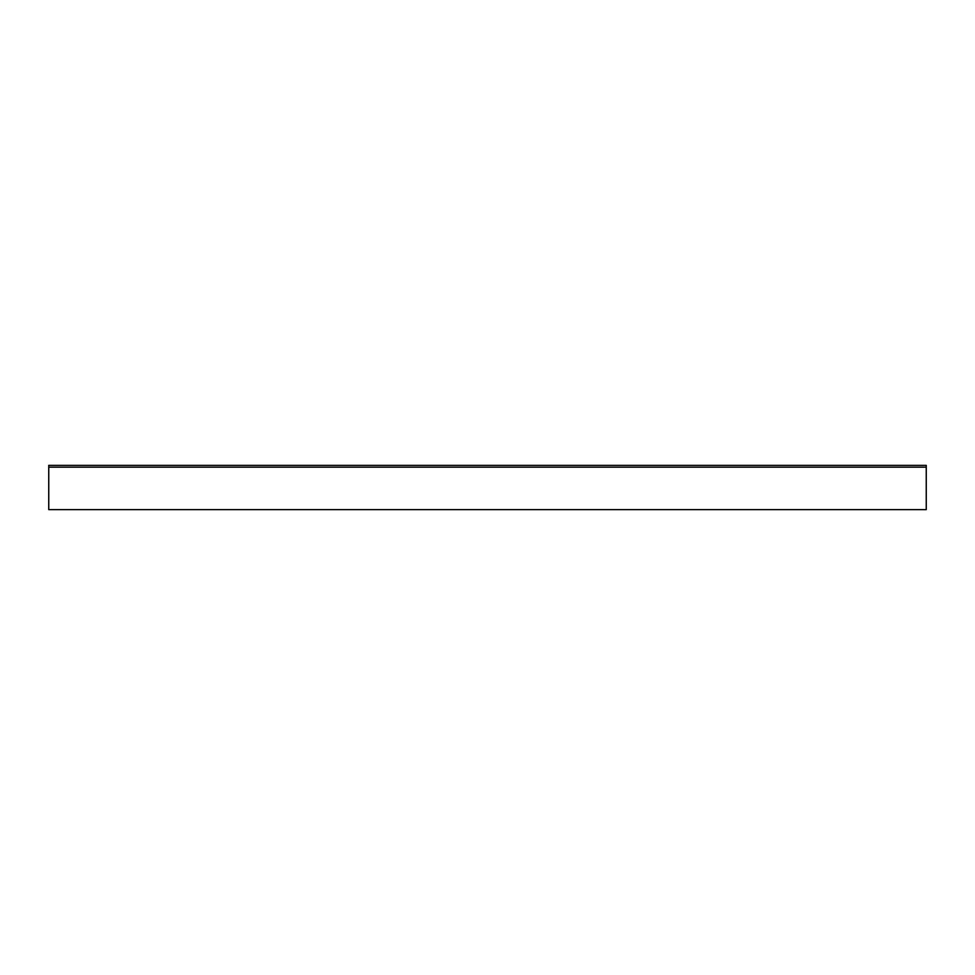 <?xml version="1.0" encoding="UTF-8"?>
<svg xmlns="http://www.w3.org/2000/svg" width="975" height="975" viewBox="0 0 975 975"><rect width="100%" height="100%" fill="white"/><g stroke="black" fill="none" stroke-linecap="round" stroke-linejoin="round"><path stroke-width="1.46" d="M926.25 467.159L48.75 467.159L48.75 509.62L926.25 509.62L926.25 465.38L48.75 465.38L48.75 467.159"/></g></svg>
